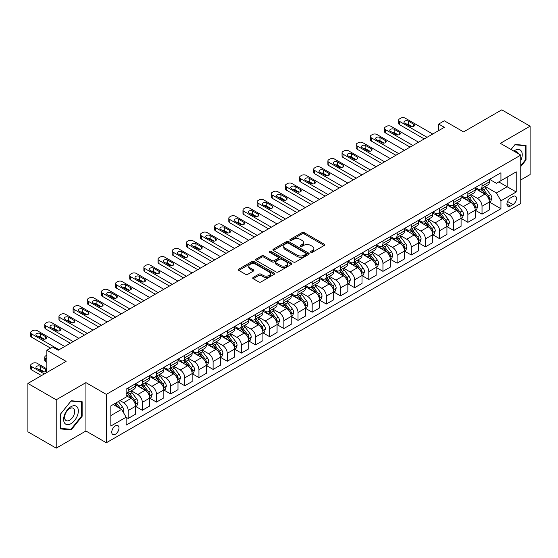 <?xml version="1.0" encoding="UTF-8"?>
<svg xmlns="http://www.w3.org/2000/svg" width="558" height="558" viewBox="0 0 558 558"><rect width="100%" height="100%" fill="white"/><g stroke="black" fill="none" stroke-linecap="round" stroke-linejoin="round"><path stroke-width="0.84" d="M310.848 252.279A1.102 0.635 0 0 0 312.41 252.279L324.219 245.464A1.569 0.907 0 0 0 324.679 244.822A1.569 0.907 0 0 0 324.219 244.181L304.208 232.63A1.569 0.907 0 0 0 301.99 232.63L290.181 239.445A1.102 0.635 0 0 0 289.853 239.898A1.102 0.635 0 0 0 290.181 240.345A1.102 0.635 0 0 0 291.736 240.345L293.264 239.459A5.029 2.902 0 0 1 300.378 239.459L302.045 240.421A5.029 2.902 0 0 1 303.517 242.479A5.029 2.902 0 0 1 302.045 244.53L300.511 245.415A1.102 0.635 0 0 0 300.19 245.862A1.102 0.635 0 0 0 300.511 246.315A1.102 0.635 0 0 0 302.073 246.315L303.601 245.429A5.029 2.902 0 0 1 310.715 245.429L312.382 246.392A5.029 2.902 0 0 1 313.854 248.443A5.029 2.902 0 0 1 312.382 250.5L310.848 251.379A1.102 0.635 0 0 0 310.527 251.832A1.102 0.635 0 0 0 310.848 252.279L310.848 251.379M115.373 434.27A5.127 2.957 120 0 0 118.721 429.751A5.127 2.957 120 0 0 117.933 425.649A5.127 2.957 120 0 0 115.373 425.9A5.127 2.957 120 0 0 112.025 430.413A5.127 2.957 120 0 0 112.814 434.522A5.127 2.957 120 0 0 115.373 434.27M253.192 277.417A1.569 0.907 0 0 0 252.732 278.058A1.569 0.907 0 0 0 253.192 278.7L258.807 281.943A1.569 0.907 0 0 0 261.025 281.943L274.145 274.369A1.569 0.907 0 0 0 274.606 273.727A1.569 0.907 0 0 0 274.145 273.085L254.134 261.535A1.569 0.907 0 0 0 251.916 261.535L238.796 269.109A1.569 0.907 0 0 0 238.336 269.751A1.569 0.907 0 0 0 238.796 270.393L245.576 274.306A1.569 0.907 0 0 0 247.801 274.306L253.416 271.062A1.569 0.907 0 0 0 253.876 270.421A1.569 0.907 0 0 0 253.416 269.779L250.054 267.84A4.206 2.427 0 0 1 248.819 266.124A4.206 2.427 0 0 1 251.414 263.885A4.206 2.427 0 0 1 255.996 264.408L269.172 272.011A4.206 2.427 0 0 1 270.4 273.727A4.206 2.427 0 0 1 267.805 275.973A4.206 2.427 0 0 1 263.223 275.443L261.025 274.18A1.569 0.907 0 0 0 258.807 274.18L253.192 277.417L253.192 278.7M520.76 179.955L530.1 174.563L530.1 126.185L501.788 109.842L463.572 131.904L444.321 120.793L438.665 124.057L444.321 127.329L58.192 350.257L52.529 346.992L46.865 350.257L46.865 372.486M56.212 399.779L56.212 448.158L85.932 430.999L85.932 382.621L56.212 399.779L27.9 383.437L66.116 361.375L46.865 350.257M85.932 382.621L106.313 394.387L520.76 155.11L520.76 203.489L106.313 442.766L106.313 394.387M530.1 126.185L500.373 143.343L520.76 155.11M293.375 261.988A1.569 0.907 0 0 0 295.594 261.988L308.714 254.413A1.569 0.907 0 0 0 309.174 253.771A1.569 0.907 0 0 0 308.714 253.13L288.702 241.579A1.569 0.907 0 0 0 286.484 241.579L273.364 249.154A1.569 0.907 0 0 0 272.904 249.796A1.569 0.907 0 0 0 273.364 250.437L293.375 261.988M269.974 252.516A1.102 0.635 0 0 1 271.09 252.676L291.409 264.401L278.309 271.962A1.569 0.907 0 0 1 276.091 271.962L256.08 260.412L261.695 257.196L261.695 255.892L256.08 259.128A1.569 0.907 0 0 0 255.62 259.77A1.569 0.907 0 0 0 256.08 260.412L256.08 259.128M261.695 257.196A1.569 0.907 0 0 1 263.92 257.196L263.92 255.892A1.569 0.907 0 0 0 261.695 255.892M263.92 255.892L272.032 260.572A1.569 0.907 0 0 0 274.257 260.572L277.982 258.424A1.569 0.907 0 0 0 278.442 257.782A1.569 0.907 0 0 0 277.982 257.14L269.535 252.265A1.102 0.635 0 0 1 269.207 251.811A1.102 0.635 0 0 1 269.891 251.226A1.102 0.635 0 0 1 271.09 251.365L291.429 263.111A1.569 0.907 0 0 1 291.89 263.753A1.569 0.907 0 0 1 291.429 264.394L291.429 263.111M56.212 448.158L27.9 431.815L27.9 383.437M512.942 196.493L510.451 197.937A4.966 2.867 120 0 0 507.208 202.31A4.966 2.867 120 0 0 507.968 206.286A4.966 2.867 120 0 0 510.451 206.041L512.942 204.605A4.966 2.867 120 0 0 516.185 200.224A4.966 2.867 120 0 0 515.425 196.249A4.966 2.867 120 0 0 512.942 196.493M489.561 179.334L496.411 183.289L500.945 180.673L500.945 172.764L126.129 389.156L126.129 397.066L110.847 405.896L110.847 426.033L126.129 417.203L126.129 425.112L500.945 208.72L500.945 200.81L496.411 192.963L485.153 186.463M500.945 180.673L516.227 171.85L516.227 191.987L500.945 200.81M85.932 430.999L106.313 442.766M438.665 124.057L438.665 130.593M498.789 181.915L507.173 186.756L507.173 177.081L516.227 171.85M496.411 192.963L507.173 186.756L516.227 191.987M110.847 415.57L121.602 409.363L113.225 404.522M126.129 417.272L128.173 418.444L128.173 410.535A6.403 3.697 -120 0 0 123.639 402.695L120.019 400.602M128.173 418.444L135.531 414.196L135.531 406.287A6.403 3.697 -120 0 0 131.004 398.44L126.129 395.629M135.699 406.454L142.325 410.276L142.325 402.367A6.403 3.697 -120 0 0 137.798 394.52L131.29 390.767M142.325 410.276L149.684 406.029L149.684 398.112A6.403 3.697 -120 0 0 145.157 390.272L135.531 384.713M149.858 398.279L156.477 402.102L156.477 394.192A6.403 3.697 -120 0 0 151.95 386.345L145.45 382.593M156.477 402.102L163.843 397.854L163.843 389.944A6.403 3.697 -120 0 0 159.309 382.097L149.684 376.538M164.01 390.105L170.636 393.934L170.636 386.017A6.403 3.697 -120 0 0 166.103 378.178L159.602 374.418M170.636 393.934L177.995 389.679L177.995 381.77A6.403 3.697 -120 0 0 173.461 373.923L163.843 368.371M178.162 381.937L184.789 385.759L184.789 377.85A6.403 3.697 -120 0 0 180.262 370.003L173.754 366.25M184.789 385.759L192.147 381.512L192.147 373.602A6.403 3.697 -120 0 0 187.621 365.755L177.995 360.196M192.315 373.762L198.941 377.585L198.941 369.675A6.403 3.697 -120 0 0 194.414 361.828L187.906 358.076M198.941 377.585L206.3 373.337L206.3 365.427A6.403 3.697 -120 0 0 201.773 357.58L192.147 352.028M206.474 365.588L213.1 369.417L213.1 361.507A6.403 3.697 -120 0 0 208.566 353.66L202.066 349.908M213.1 369.417L220.459 365.169L220.459 357.253A6.403 3.697 -120 0 0 215.925 349.413L206.3 343.854M220.626 357.42L227.252 361.242L227.252 353.333A6.403 3.697 -120 0 0 222.719 345.486L216.218 341.733M227.252 361.242L234.611 356.994L234.611 349.085A6.403 3.697 -120 0 0 230.084 341.238L220.459 335.679M234.779 349.245L241.405 353.075L241.405 345.158A6.403 3.697 -120 0 0 236.878 337.318L230.37 333.558M241.405 353.075L248.763 348.82L248.763 340.91A6.403 3.697 -120 0 0 244.237 333.063L234.611 327.511M248.938 341.077L255.557 344.9L255.557 336.99A6.403 3.697 -120 0 0 251.03 329.143L244.53 325.391M255.557 344.9L262.923 340.652L262.923 332.742A6.403 3.697 -120 0 0 258.389 324.896L248.763 319.336M263.09 332.903L269.716 336.725L269.716 328.815A6.403 3.697 -120 0 0 265.183 320.969L258.682 317.216M269.716 336.725L277.075 332.477L277.075 324.568A6.403 3.697 -120 0 0 272.548 316.721L262.923 311.162M277.242 324.728L283.869 328.557L283.869 320.648A6.403 3.697 -120 0 0 279.342 312.801L272.834 309.041M283.869 328.557L291.227 324.303L291.227 316.393A6.403 3.697 -120 0 0 286.7 308.553L277.075 302.994M291.402 316.56L298.021 320.383L298.021 312.473A6.403 3.697 -120 0 0 293.494 304.626L286.993 300.874M298.021 320.383L305.386 316.135L305.386 308.225A6.403 3.697 -120 0 0 300.853 300.378L291.227 294.819M305.554 308.386L312.18 312.208L312.18 304.298A6.403 3.697 -120 0 0 307.646 296.458L301.146 292.699M312.18 312.208L319.539 307.96L319.539 300.051A6.403 3.697 -120 0 0 315.012 292.204L305.386 286.652M319.706 300.218L326.332 304.04L326.332 296.131A6.403 3.697 -120 0 0 321.806 288.284L315.298 284.531M326.332 304.04L333.691 299.792L333.691 291.876A6.403 3.697 -120 0 0 329.164 284.036L319.539 278.477M333.865 292.043L340.485 295.866L340.485 287.956A6.403 3.697 -120 0 0 335.958 280.109L329.457 276.356M340.485 295.866L347.85 291.618L347.85 283.708A6.403 3.697 -120 0 0 343.316 275.861L333.691 270.302M348.018 283.869L354.644 287.698L354.644 279.781A6.403 3.697 -120 0 0 350.11 271.941L343.609 268.182M354.644 287.698L362.002 283.443L362.002 275.533A6.403 3.697 -120 0 0 357.476 267.687L347.85 262.134M362.17 275.701L368.796 279.523L368.796 271.613A6.403 3.697 -120 0 0 364.269 263.767L357.762 260.014M368.796 279.523L376.155 275.275L376.155 267.366A6.403 3.697 -120 0 0 371.628 259.519L362.002 253.96M376.329 267.526L382.948 271.348L382.948 263.439A6.403 3.697 -120 0 0 378.422 255.599L371.914 251.839M382.948 271.348L390.314 267.101L390.314 259.191A6.403 3.697 -120 0 0 385.78 251.344L376.155 245.792M390.481 259.351L397.108 263.181L397.108 255.271A6.403 3.697 -120 0 0 392.574 247.424L386.073 243.672M397.108 263.181L404.466 258.933L404.466 251.016A6.403 3.697 -120 0 0 399.933 243.176L390.314 237.617M404.634 251.184L411.26 255.006L411.26 247.096A6.403 3.697 -120 0 0 406.733 239.249L400.225 235.497M411.26 255.006L418.619 250.758L418.619 242.849A6.403 3.697 -120 0 0 414.092 235.002L404.466 229.443M418.786 243.009L425.412 246.838L425.412 238.922A6.403 3.697 -120 0 0 420.885 231.082L414.378 227.322M425.412 246.838L432.771 242.584L432.771 234.674A6.403 3.697 -120 0 0 428.244 226.827L418.619 221.275M432.945 234.841L439.571 238.664L439.571 230.754A6.403 3.697 -120 0 0 435.038 222.907L428.537 219.154M439.571 238.664L446.93 234.416L446.93 226.506A6.403 3.697 -120 0 0 442.396 218.659L432.771 213.1M447.098 226.667L453.724 230.489L453.724 222.579A6.403 3.697 -120 0 0 449.19 214.732L442.689 210.98M453.724 230.489L461.082 226.241L461.082 218.331A6.403 3.697 -120 0 0 456.556 210.485L446.93 204.932M461.25 218.492L467.876 222.321L467.876 214.411A6.403 3.697 -120 0 0 463.349 206.565L456.842 202.812M467.876 222.321L475.235 218.066L475.235 210.157A6.403 3.697 -120 0 0 470.708 202.317L461.082 196.758M475.409 210.324L482.028 214.146L482.028 206.237A6.403 3.697 -120 0 0 477.502 198.39L471.001 194.637M482.028 214.146L489.394 209.899L489.394 201.989A6.403 3.697 -120 0 0 484.86 194.142L475.235 188.583M475.409 187.509L477.502 188.716A6.403 3.697 -120 0 0 480.703 189.029A6.403 3.697 -120 0 0 482.028 186.1L482.028 183.68M461.25 195.677L463.349 196.89A6.403 3.697 -120 0 0 466.551 197.204A6.403 3.697 -120 0 0 467.876 194.275L467.876 191.854M447.098 203.851L449.19 205.058A6.403 3.697 -120 0 0 452.399 205.379A6.403 3.697 -120 0 0 453.724 202.442L453.724 200.022M432.945 212.019L435.038 213.233A6.403 3.697 -120 0 0 438.239 213.547A6.403 3.697 -120 0 0 439.571 210.617L439.571 208.197M418.786 220.194L420.885 221.4A6.403 3.697 -120 0 0 424.087 221.721A6.403 3.697 -120 0 0 425.412 218.792L425.412 216.371M404.634 228.368L406.733 229.575A6.403 3.697 -120 0 0 409.935 229.896A6.403 3.697 -120 0 0 411.26 226.96L411.26 224.539M390.481 236.536L392.574 237.75A6.403 3.697 -120 0 0 395.775 238.064A6.403 3.697 -120 0 0 397.108 235.134L397.108 232.714M376.329 244.711L378.422 245.918A6.403 3.697 -120 0 0 381.623 246.238A6.403 3.697 -120 0 0 382.948 243.302L382.948 240.889M362.17 252.886L364.269 254.092A6.403 3.697 -120 0 0 367.471 254.406A6.403 3.697 -120 0 0 368.796 251.477L368.796 249.056M348.018 261.053L350.11 262.267A6.403 3.697 -120 0 0 353.312 262.581A6.403 3.697 -120 0 0 354.644 259.651L354.644 257.231M333.865 269.228L335.958 270.435A6.403 3.697 -120 0 0 339.159 270.756A6.403 3.697 -120 0 0 340.485 267.819L340.485 265.399M319.706 277.396L321.806 278.609A6.403 3.697 -120 0 0 325.007 278.923A6.403 3.697 -120 0 0 326.332 275.994L326.332 273.573M305.554 285.57L307.646 286.777A6.403 3.697 -120 0 0 310.855 287.098A6.403 3.697 -120 0 0 312.18 284.161L312.18 281.748M291.402 293.745L293.494 294.952A6.403 3.697 -120 0 0 296.696 295.266A6.403 3.697 -120 0 0 298.021 292.336L298.021 289.916M277.242 301.913L279.342 303.127A6.403 3.697 -120 0 0 282.543 303.44A6.403 3.697 -120 0 0 283.869 300.511L283.869 298.091M263.09 310.088L265.183 311.294A6.403 3.697 -120 0 0 268.391 311.615A6.403 3.697 -120 0 0 269.716 308.679L269.716 306.258M248.938 318.255L251.03 319.469A6.403 3.697 -120 0 0 254.232 319.783A6.403 3.697 -120 0 0 255.557 316.853L255.557 314.433M234.779 326.43L236.878 327.637A6.403 3.697 -120 0 0 240.079 327.958A6.403 3.697 -120 0 0 241.405 325.028L241.405 322.608M220.626 334.605L222.719 335.811A6.403 3.697 -120 0 0 225.927 336.132A6.403 3.697 -120 0 0 227.252 333.196L227.252 330.775M206.474 342.772L208.566 343.986A6.403 3.697 -120 0 0 211.768 344.3A6.403 3.697 -120 0 0 213.1 341.37L213.1 338.95M192.315 350.947L194.414 352.154A6.403 3.697 -120 0 0 197.616 352.475A6.403 3.697 -120 0 0 198.941 349.538L198.941 347.125M178.162 359.115L180.262 360.329A6.403 3.697 -120 0 0 183.463 360.642A6.403 3.697 -120 0 0 184.789 357.713L184.789 355.293M164.01 367.29L166.103 368.496A6.403 3.697 -120 0 0 169.304 368.817A6.403 3.697 -120 0 0 170.636 365.888L170.636 363.467M149.858 375.464L151.95 376.671A6.403 3.697 -120 0 0 155.152 376.992A6.403 3.697 -120 0 0 156.477 374.055L156.477 371.635M135.699 383.632L137.798 384.846A6.403 3.697 -120 0 0 141 385.16A6.403 3.697 -120 0 0 142.325 382.23L142.325 379.81M489.561 202.149L500.945 208.72M480.703 189.029L488.062 184.782A6.403 3.697 -120 0 0 489.394 181.852L489.394 179.432M466.551 197.204L473.909 192.956A6.403 3.697 -120 0 0 475.235 190.02L475.235 187.607M452.399 205.379L459.757 201.124A6.403 3.697 -120 0 0 461.082 198.195L461.082 195.774M438.239 213.547L445.605 209.299A6.403 3.697 -120 0 0 446.93 206.369L446.93 203.949M424.087 221.721L431.446 217.474A6.403 3.697 -120 0 0 432.771 214.537L432.771 212.117M409.935 229.896L417.293 225.641A6.403 3.697 -120 0 0 418.619 222.712L418.619 220.291M395.775 238.064L403.141 233.816A6.403 3.697 -120 0 0 404.466 230.886L404.466 228.466M381.623 246.238L388.982 241.991A6.403 3.697 -120 0 0 390.314 239.054L390.314 236.634M367.471 254.406L374.83 250.158A6.403 3.697 -120 0 0 376.155 247.229L376.155 244.809M353.312 262.581L360.677 258.333A6.403 3.697 -120 0 0 362.002 255.397L362.002 252.983M339.159 270.756L346.518 266.501A6.403 3.697 -120 0 0 347.85 263.571L347.85 261.151M325.007 278.923L332.366 274.675A6.403 3.697 -120 0 0 333.691 271.746L333.691 269.326M310.855 287.098L318.213 282.85A6.403 3.697 -120 0 0 319.539 279.914L319.539 277.493M296.696 295.266L304.054 291.018A6.403 3.697 -120 0 0 305.386 288.088L305.386 285.668M282.543 303.44L289.902 299.193A6.403 3.697 -120 0 0 291.227 296.256L291.227 293.843M268.391 311.615L275.75 307.36A6.403 3.697 -120 0 0 277.075 304.431L277.075 302.011M254.232 319.783L261.59 315.535A6.403 3.697 -120 0 0 262.923 312.606L262.923 310.185M240.079 327.958L247.438 323.71A6.403 3.697 -120 0 0 248.763 320.773L248.763 318.353M225.927 336.132L233.286 331.877A6.403 3.697 -120 0 0 234.611 328.948L234.611 326.528M211.768 344.3L219.134 340.052A6.403 3.697 -120 0 0 220.459 337.116L220.459 334.702M197.616 352.475L204.974 348.227A6.403 3.697 -120 0 0 206.3 345.29L206.3 342.87M183.463 360.642L190.822 356.395A6.403 3.697 -120 0 0 192.147 353.465L192.147 351.045M169.304 368.817L176.67 364.569A6.403 3.697 -120 0 0 177.995 361.633L177.995 359.219M155.152 376.992L162.511 372.737A6.403 3.697 -120 0 0 163.843 369.808L163.843 367.387M141 385.16L148.358 380.912A6.403 3.697 -120 0 0 149.684 377.982L149.684 375.562M126.129 393.592A6.403 3.697 -120 0 0 126.84 393.334L134.206 389.086A6.403 3.697 -120 0 0 135.531 386.15L135.531 383.73M126.84 393.334A6.403 3.697 -120 0 0 128.173 390.398L128.173 387.984M121.602 409.363L126.129 417.203M520.76 166.563L526.027 160.013L526.027 145.443L515.097 144.466L511.044 149.502L514.867 144.787L525.455 145.736L525.455 159.853L520.76 165.698M60.285 428.9L71.215 429.876L82.138 416.282L82.138 401.718L71.215 400.742L60.285 414.336L60.285 428.9M525.455 159.686L526.027 160.013M81.573 415.961L82.138 416.282M70.057 429.214L71.215 429.876M311.287 252.432L312.382 251.804A5.029 2.902 0 0 0 313.854 249.754L313.854 248.443M303.517 242.479L303.517 243.783A5.029 2.902 0 0 1 302.045 245.841L300.957 246.469M324.198 245.471L304.208 233.935A1.569 0.907 0 0 0 301.99 233.935L290.62 240.498M308.693 254.427L288.702 242.883A1.569 0.907 0 0 0 286.484 242.883L273.385 250.444M305.93 254.218A1.102 0.635 0 0 0 306.258 253.771A1.102 0.635 0 0 0 305.93 253.325L288.374 243.183A1.102 0.635 0 0 0 286.812 243.183L285.201 244.111A5.029 2.902 0 0 0 283.729 246.169A5.029 2.902 0 0 0 285.201 248.219L297.205 255.152A5.029 2.902 0 0 0 304.319 255.152L305.93 254.218L305.93 255.529A1.102 0.635 0 0 0 306.258 255.083L306.258 253.771M283.729 246.169L283.729 247.473A5.029 2.902 0 0 0 285.201 249.531L285.201 248.219M305.93 255.529L304.319 256.457A5.029 2.902 0 0 1 297.205 256.457L285.201 249.531M263.92 257.196L272.032 261.883A1.569 0.907 0 0 0 274.257 261.883L277.982 259.735A1.569 0.907 0 0 0 278.442 259.093L278.442 257.782M280.451 265.434A4.206 2.427 0 0 0 285.033 265.964A4.206 2.427 0 0 0 287.628 263.718A4.206 2.427 0 0 0 286.4 262.002L281.755 259.324A1.569 0.907 0 0 0 279.537 259.324L275.812 261.472A1.569 0.907 0 0 0 275.352 262.114A1.569 0.907 0 0 0 275.812 262.755L280.451 265.434L280.451 266.745A4.206 2.427 0 0 0 285.033 267.268A4.206 2.427 0 0 0 287.628 265.029L287.628 263.718M275.352 262.114L275.352 263.425A1.569 0.907 0 0 0 275.812 264.067L275.812 262.755M280.451 266.745L275.812 264.067M270.4 273.727L270.4 275.038A4.206 2.427 0 0 1 267.805 277.277A4.206 2.427 0 0 1 263.223 276.754L261.025 275.485A1.569 0.907 0 0 0 258.807 275.485L253.213 278.714M248.819 266.124L248.819 267.435A4.206 2.427 0 0 0 250.054 269.151L250.054 267.84M253.395 271.076L250.054 269.151M274.124 274.383L254.134 262.846A1.569 0.907 0 0 0 251.916 262.846L238.817 270.407M489.394 202.247L490.754 201.466L491.884 198.195A4.241 2.448 -120 0 0 490.531 194.582L485.899 188.409A12.248 7.073 -120 0 0 484.567 186.804M479.964 191.31A12.248 7.073 -120 0 0 477.453 188.688M489.003 199.652L489.589 198.376A4.241 2.448 -120 0 0 488.376 195.823L483.751 189.65A12.248 7.073 -120 0 0 482.412 188.046M481.275 188.702A10.17 5.873 60 0 1 482.942 190.606L486.855 195.83M481.052 188.834A12.248 7.073 60 0 1 482.391 190.431L485.467 194.54M427.058 137.296L399.598 121.442A3.202 1.848 0 0 1 398.656 120.137A3.202 1.848 0 0 1 399.598 118.826L400.728 118.177A3.202 1.848 0 0 1 405.254 118.177L432.715 134.032M398.656 120.137L398.656 123.402A3.202 1.848 180 0 0 399.598 124.713L424.226 138.935M404.69 123.206A2.56 1.479 180 0 1 403.943 122.16A2.56 1.479 180 0 1 405.52 120.793A2.56 1.479 180 0 1 408.316 121.114L413.75 124.253A2.56 1.479 180 0 1 414.503 125.299A2.56 1.479 180 0 1 412.92 126.666A2.56 1.479 180 0 1 410.13 126.345L404.69 123.206M406.022 123.981A2.56 1.479 180 0 1 408.316 124.385L412.418 126.757M475.235 210.422L476.595 209.634L477.725 206.369A4.241 2.448 -120 0 0 476.372 202.756L471.747 196.576A12.248 7.073 -120 0 0 470.408 194.979M465.811 199.485A12.248 7.073 -120 0 0 463.3 196.862M474.851 207.82L475.437 206.551A4.241 2.448 -120 0 0 474.223 203.998L469.599 197.818A12.248 7.073 -120 0 0 468.26 196.221M467.116 196.876A10.17 5.873 60 0 1 468.79 198.774L472.703 203.998M466.9 197.002A12.248 7.073 60 0 1 468.239 198.606L471.315 202.707M461.082 218.59L462.442 217.808L463.572 214.537A4.241 2.448 -120 0 0 462.219 210.924L457.595 204.751A12.248 7.073 -120 0 0 456.256 203.147M451.652 207.66A12.248 7.073 -120 0 0 449.148 205.03M460.699 215.995L461.285 214.718A4.241 2.448 -120 0 0 460.071 212.166L455.44 205.993A12.248 7.073 -120 0 0 454.107 204.388M452.963 205.051A10.17 5.873 60 0 1 454.63 206.948L458.55 212.173M452.747 205.177A12.248 7.073 60 0 1 454.079 206.774L457.155 210.882M446.93 226.764L448.29 225.983L449.42 222.712A4.241 2.448 -120 0 0 448.067 219.099L443.436 212.919A12.248 7.073 -120 0 0 442.103 211.322M437.5 215.827A12.248 7.073 -120 0 0 434.989 213.205M446.54 224.163L447.125 222.893A4.241 2.448 -120 0 0 445.912 220.34L441.287 214.16A12.248 7.073 -120 0 0 439.948 212.563M438.811 213.219A10.17 5.873 60 0 1 440.478 215.116L444.391 220.347M438.588 213.344A12.248 7.073 60 0 1 439.927 214.949L443.003 219.057M412.899 145.471L385.439 129.616A3.202 1.848 0 0 1 384.504 128.305A3.202 1.848 0 0 1 385.439 127.001L386.575 126.345A3.202 1.848 0 0 1 391.102 126.345L418.563 142.199M384.504 128.305L384.504 131.576A3.202 1.848 180 0 0 385.439 132.888L410.067 147.103M390.537 131.381A2.56 1.479 180 0 1 389.784 130.335A2.56 1.479 180 0 1 391.367 128.968A2.56 1.479 180 0 1 394.157 129.289L399.598 132.427A2.56 1.479 180 0 1 400.344 133.474A2.56 1.479 180 0 1 398.768 134.841A2.56 1.479 180 0 1 395.971 134.52L390.537 131.381M391.869 132.148A2.56 1.479 180 0 1 394.157 132.56L398.266 134.924M398.747 153.638L371.286 137.784A3.202 1.848 0 0 1 370.352 136.48A3.202 1.848 0 0 1 371.286 135.175L372.416 134.52A3.202 1.848 0 0 1 376.95 134.52L404.41 150.374M370.352 136.48L370.352 139.751A3.202 1.848 180 0 0 371.286 141.055L395.915 155.277M376.385 139.556A2.56 1.479 180 0 1 375.632 138.51A2.56 1.479 180 0 1 377.215 137.142A2.56 1.479 180 0 1 380.005 137.463L385.439 140.602A2.56 1.479 180 0 1 386.192 141.641A2.56 1.479 180 0 1 384.608 143.008A2.56 1.479 180 0 1 381.818 142.688L376.385 139.556M377.717 140.323A2.56 1.479 180 0 1 380.005 140.728L384.106 143.099M384.595 161.813L357.134 145.959A3.202 1.848 0 0 1 356.192 144.655A3.202 1.848 0 0 1 357.134 143.343L358.264 142.688A3.202 1.848 0 0 1 362.798 142.688L390.251 158.542M356.192 144.655L356.192 147.919A3.202 1.848 180 0 0 357.134 149.23L381.763 163.445M362.226 147.724A2.56 1.479 180 0 1 361.479 146.677A2.56 1.479 180 0 1 363.063 145.31A2.56 1.479 180 0 1 365.853 145.631L371.286 148.77A2.56 1.479 180 0 1 372.04 149.816A2.56 1.479 180 0 1 370.456 151.183A2.56 1.479 180 0 1 367.666 150.862L362.226 147.724M363.558 148.498A2.56 1.479 180 0 1 365.853 148.902L369.954 151.267M432.771 234.939L434.131 234.151L435.268 230.886A4.241 2.448 -120 0 0 433.908 227.266L429.283 221.094A12.248 7.073 -120 0 0 427.944 219.489M423.348 224.002A12.248 7.073 -120 0 0 420.837 221.38M432.387 232.337L432.973 231.061A4.241 2.448 -120 0 0 431.759 228.515L427.135 222.335A12.248 7.073 -120 0 0 425.796 220.738M424.659 221.393A10.17 5.873 60 0 1 426.326 223.291L430.239 228.515M424.436 221.519A12.248 7.073 60 0 1 425.775 223.123L428.851 227.225M370.435 169.988L342.975 154.134A3.202 1.848 0 0 1 342.04 152.822A3.202 1.848 0 0 1 342.975 151.518L344.112 150.862A3.202 1.848 0 0 1 348.638 150.862L376.099 166.716M342.04 152.822L342.04 156.094A3.202 1.848 180 0 0 342.975 157.398L367.603 171.62M348.073 155.898A2.56 1.479 180 0 1 347.32 154.852A2.56 1.479 180 0 1 348.903 153.485A2.56 1.479 180 0 1 351.7 153.806L357.134 156.944A2.56 1.479 180 0 1 357.88 157.991A2.56 1.479 180 0 1 356.304 159.358A2.56 1.479 180 0 1 353.507 159.037L348.073 155.898M349.406 156.665A2.56 1.479 180 0 1 351.7 157.077L355.802 159.442M520.76 160.606A10.407 6.012 120 0 0 521.242 150.974A10.407 6.012 120 0 0 513.813 151.106M518.375 153.736A7.128 4.115 120 0 0 517.894 152.704A7.128 4.115 120 0 0 517.092 151.957A7.128 4.115 120 0 0 514.915 151.734M524.757 145.331L525.455 145.736M70.985 406.677A10.407 6.012 120 0 0 63.626 419.428A10.407 6.012 120 0 0 70.985 423.675A10.407 6.012 120 0 0 78.343 410.932A10.407 6.012 120 0 0 70.985 406.677M69.645 408.589A7.128 4.115 120 0 0 64.993 414.866A7.128 4.115 120 0 0 66.081 420.579A7.128 4.115 120 0 0 69.645 420.223A7.128 4.115 120 0 0 74.305 413.945A7.128 4.115 120 0 0 73.21 408.233A7.128 4.115 120 0 0 69.645 408.589M81.573 416.122L70.985 429.297L60.397 428.349L60.397 414.231L70.985 401.062L81.573 402.004L81.573 416.122M80.875 401.6L81.573 402.004M418.619 243.107L419.979 242.325L421.109 239.054A4.241 2.448 -120 0 0 419.755 235.441L415.131 229.268A12.248 7.073 -120 0 0 413.792 227.664M409.188 232.177A12.248 7.073 -120 0 0 406.684 229.547M418.235 240.512L418.821 239.236A4.241 2.448 -120 0 0 417.607 236.683L412.976 230.51A12.248 7.073 -120 0 0 411.644 228.906M410.5 229.568A10.17 5.873 60 0 1 412.174 231.465L416.087 236.69M410.283 229.694A12.248 7.073 60 0 1 411.616 231.291L414.692 235.399M356.283 178.155L328.822 162.301A3.202 1.848 0 0 1 327.888 160.997A3.202 1.848 0 0 1 328.822 159.686L329.959 159.037A3.202 1.848 0 0 1 334.486 159.037L361.947 174.891M327.888 160.997L327.888 164.268A3.202 1.848 180 0 0 328.822 165.573L353.451 179.795M333.921 164.066A2.56 1.479 180 0 1 333.168 163.02A2.56 1.479 180 0 1 334.751 161.653A2.56 1.479 180 0 1 337.541 161.973L342.975 165.112A2.56 1.479 180 0 1 343.728 166.158A2.56 1.479 180 0 1 342.145 167.526A2.56 1.479 180 0 1 339.355 167.205L333.921 164.066M335.253 164.84A2.56 1.479 180 0 1 337.541 165.245L341.642 167.616M404.466 251.281L405.826 250.493L406.956 247.229A4.241 2.448 -120 0 0 405.603 243.616L400.972 237.436A12.248 7.073 -120 0 0 399.64 235.839M395.036 240.345A12.248 7.073 -120 0 0 392.525 237.722M404.076 248.68L404.662 247.41A4.241 2.448 -120 0 0 403.448 244.857L398.824 238.678A12.248 7.073 -120 0 0 397.484 237.08M396.347 237.736A10.17 5.873 60 0 1 398.014 239.633L401.934 244.864M396.131 237.861A12.248 7.073 60 0 1 397.463 239.466L400.539 243.567M390.314 259.456L391.667 258.668L392.804 255.397A4.241 2.448 -120 0 0 391.444 251.784L386.82 245.611A12.248 7.073 -120 0 0 385.48 244.006M380.884 248.519A12.248 7.073 -120 0 0 378.373 245.89M389.923 256.854L390.509 255.578A4.241 2.448 -120 0 0 389.296 253.025L384.671 246.852A12.248 7.073 -120 0 0 383.332 245.248M382.195 245.911A10.17 5.873 60 0 1 383.862 247.808L387.775 253.032M381.972 246.036A12.248 7.073 60 0 1 383.311 247.633L386.387 251.742M376.155 267.624L377.515 266.843L378.645 263.571A4.241 2.448 -120 0 0 377.292 259.958L372.667 253.778A12.248 7.073 -120 0 0 371.328 252.181M366.725 256.687A12.248 7.073 -120 0 0 364.221 254.064M375.771 265.022L376.357 263.753A4.241 2.448 -120 0 0 375.143 261.2L370.512 255.02A12.248 7.073 -120 0 0 369.18 253.423M368.036 254.078A10.17 5.873 60 0 1 369.71 255.976L373.623 261.207M367.82 254.204A12.248 7.073 60 0 1 369.159 255.808L372.235 259.916M362.002 275.798L363.363 275.01L364.493 271.746A4.241 2.448 -120 0 0 363.139 268.133L358.508 261.953A12.248 7.073 -120 0 0 357.176 260.356M352.572 264.862A12.248 7.073 -120 0 0 350.068 262.239M361.612 273.197L362.205 271.927A4.241 2.448 -120 0 0 360.984 269.375L356.36 263.195A12.248 7.073 -120 0 0 355.021 261.597M353.884 262.253A10.17 5.873 60 0 1 355.551 264.15L359.471 269.375M353.667 262.379A12.248 7.073 60 0 1 355 263.983L358.076 268.084M342.131 186.33L314.67 170.476A3.202 1.848 0 0 1 313.729 169.165A3.202 1.848 0 0 1 314.67 167.86L315.8 167.205A3.202 1.848 0 0 1 320.334 167.205L347.787 183.059M313.729 169.165L313.729 172.436A3.202 1.848 180 0 0 314.67 173.747L339.299 187.962M319.762 172.241A2.56 1.479 180 0 1 319.016 171.194A2.56 1.479 180 0 1 320.599 169.827A2.56 1.479 180 0 1 323.389 170.148L328.822 173.287A2.56 1.479 180 0 1 329.576 174.333A2.56 1.479 180 0 1 327.992 175.7A2.56 1.479 180 0 1 325.202 175.379L319.762 172.241M321.101 173.008A2.56 1.479 180 0 1 323.389 173.419L327.49 175.784M327.971 194.498L300.518 178.651A3.202 1.848 0 0 1 299.576 177.339A3.202 1.848 0 0 1 300.518 176.035L301.648 175.379A3.202 1.848 0 0 1 306.175 175.379L333.635 191.234M299.576 177.339L299.576 180.611A3.202 1.848 180 0 0 300.518 181.915L325.147 196.137M305.61 180.415A2.56 1.479 180 0 1 304.863 179.369A2.56 1.479 180 0 1 306.44 178.002A2.56 1.479 180 0 1 309.237 178.323L314.67 181.462A2.56 1.479 180 0 1 315.416 182.508A2.56 1.479 180 0 1 313.84 183.875A2.56 1.479 180 0 1 311.043 183.554L305.61 180.415M306.942 181.183A2.56 1.479 180 0 1 309.237 181.587L313.338 183.959M313.819 202.673L286.359 186.818A3.202 1.848 0 0 1 285.424 185.514A3.202 1.848 0 0 1 286.359 184.203L287.496 183.554A3.202 1.848 0 0 1 292.022 183.554L319.483 199.401M285.424 185.514L285.424 188.778A3.202 1.848 180 0 0 286.359 190.09L310.987 204.305M291.457 188.583A2.56 1.479 180 0 1 290.704 187.537A2.56 1.479 180 0 1 292.287 186.17A2.56 1.479 180 0 1 295.077 186.491L300.518 189.629A2.56 1.479 180 0 1 301.264 190.676A2.56 1.479 180 0 1 299.681 192.043A2.56 1.479 180 0 1 296.891 191.722L291.457 188.583M292.79 189.357A2.56 1.479 180 0 1 295.077 189.762L299.179 192.133M299.667 210.847L272.206 194.993A3.202 1.848 0 0 1 271.265 193.682A3.202 1.848 0 0 1 272.206 192.377L273.336 191.722A3.202 1.848 0 0 1 277.87 191.722L305.331 207.576M271.265 193.682L271.265 196.953A3.202 1.848 180 0 0 272.206 198.257L296.835 212.479M277.298 196.758A2.56 1.479 180 0 1 276.552 195.712A2.56 1.479 180 0 1 278.135 194.344A2.56 1.479 180 0 1 280.925 194.665L286.359 197.804A2.56 1.479 180 0 1 287.112 198.85A2.56 1.479 180 0 1 285.529 200.217A2.56 1.479 180 0 1 282.739 199.897L277.298 196.758M278.637 197.525A2.56 1.479 180 0 1 280.925 197.937L285.026 200.301M347.85 283.966L349.203 283.185L350.34 279.914A4.241 2.448 -120 0 0 348.987 276.301L344.356 270.128A12.248 7.073 -120 0 0 343.024 268.524M338.42 273.036A12.248 7.073 -120 0 0 335.909 270.407M347.46 281.371L348.046 280.095A4.241 2.448 -120 0 0 346.832 277.542L342.207 271.369A12.248 7.073 -120 0 0 340.868 269.765M339.731 270.428A10.17 5.873 60 0 1 341.398 272.325L345.311 277.549M339.508 270.553A12.248 7.073 60 0 1 340.847 272.151L343.923 276.259M285.508 219.015L258.054 203.161A3.202 1.848 0 0 1 257.112 201.856A3.202 1.848 0 0 1 258.054 200.545L259.184 199.897A3.202 1.848 0 0 1 263.711 199.897L291.171 215.751M257.112 201.856L257.112 205.128A3.202 1.848 180 0 0 258.054 206.432L282.683 220.654M263.146 204.925A2.56 1.479 180 0 1 262.399 203.879A2.56 1.479 180 0 1 263.976 202.519A2.56 1.479 180 0 1 266.773 202.84L272.206 205.972A2.56 1.479 180 0 1 272.96 207.018A2.56 1.479 180 0 1 271.376 208.385A2.56 1.479 180 0 1 268.579 208.064L263.146 204.925M264.478 205.7A2.56 1.479 180 0 1 266.773 206.104L270.874 208.476M333.691 292.141L335.051 291.36L336.181 288.088A4.241 2.448 -120 0 0 334.828 284.475L330.203 278.296A12.248 7.073 -120 0 0 328.864 276.698M324.268 281.204A12.248 7.073 -120 0 0 321.757 278.582M333.307 289.539L333.893 288.27A4.241 2.448 -120 0 0 332.68 285.717L328.048 279.537A12.248 7.073 -120 0 0 326.716 277.94M325.572 278.595A10.17 5.873 60 0 1 327.246 280.493L331.159 285.724M325.356 278.721A12.248 7.073 60 0 1 326.695 280.325L329.771 284.427M271.355 227.19L243.895 211.336A3.202 1.848 0 0 1 242.96 210.031A3.202 1.848 0 0 1 243.895 208.72L245.032 208.064A3.202 1.848 0 0 1 249.559 208.064L277.019 223.918M242.96 210.031L242.96 213.296A3.202 1.848 180 0 0 243.895 214.607L268.524 228.822M248.994 213.1A2.56 1.479 180 0 1 248.24 212.054A2.56 1.479 180 0 1 249.824 210.687A2.56 1.479 180 0 1 252.614 211.008L258.054 214.146A2.56 1.479 180 0 1 258.8 215.193A2.56 1.479 180 0 1 257.217 216.56A2.56 1.479 180 0 1 254.427 216.239L248.994 213.1M250.326 213.867A2.56 1.479 180 0 1 252.614 214.279L256.722 216.644M319.539 300.316L320.899 299.527L322.029 296.256A4.241 2.448 -120 0 0 320.676 292.643L316.051 286.47A12.248 7.073 -120 0 0 314.712 284.866M310.108 289.379A12.248 7.073 -120 0 0 307.604 286.749M319.155 297.714L319.741 296.438A4.241 2.448 -120 0 0 318.52 293.885L313.896 287.712A12.248 7.073 -120 0 0 312.557 286.108M311.42 286.77A10.17 5.873 60 0 1 313.087 288.667L317.007 293.892M311.204 286.896A12.248 7.073 60 0 1 312.536 288.493L315.612 292.601M305.386 308.483L306.74 307.702L307.876 304.431A4.241 2.448 -120 0 0 306.523 300.818L301.892 294.638A12.248 7.073 -120 0 0 300.56 293.041M295.956 297.547A12.248 7.073 -120 0 0 293.445 294.924M304.996 305.889L305.582 304.612A4.241 2.448 -120 0 0 304.368 302.059L299.744 295.886A12.248 7.073 -120 0 0 298.404 294.282M297.268 294.938A10.17 5.873 60 0 1 298.935 296.835L302.848 302.066M297.044 295.07A12.248 7.073 60 0 1 298.384 296.668L301.459 300.776M291.227 316.658L292.587 315.87L293.717 312.606A4.241 2.448 -120 0 0 292.364 308.993L287.74 302.813A12.248 7.073 -120 0 0 286.4 301.215M281.804 305.721A12.248 7.073 -120 0 0 279.293 303.099M290.844 314.056L291.429 312.787A4.241 2.448 -120 0 0 290.216 310.234L285.584 304.054A12.248 7.073 -120 0 0 284.252 302.457M283.108 303.113A10.17 5.873 60 0 1 284.782 305.01L288.695 310.234M282.892 303.238A12.248 7.073 60 0 1 284.231 304.842L287.307 308.944M277.075 324.826L278.435 324.045L279.565 320.773A4.241 2.448 -120 0 0 278.212 317.16L273.587 310.987A12.248 7.073 -120 0 0 272.248 309.383M267.645 313.896A12.248 7.073 -120 0 0 265.141 311.266M276.691 322.231L277.277 320.955A4.241 2.448 -120 0 0 276.057 318.402L271.432 312.229A12.248 7.073 -120 0 0 270.1 310.625M268.956 311.287A10.17 5.873 60 0 1 270.623 313.184L274.543 318.409M268.74 311.413A12.248 7.073 60 0 1 270.072 313.01L273.148 317.118M262.923 333L264.283 332.219L265.413 328.948A4.241 2.448 -120 0 0 264.06 325.335L259.428 319.155A12.248 7.073 -120 0 0 258.096 317.558M253.492 322.064A12.248 7.073 -120 0 0 250.981 319.441M262.532 330.399L263.118 329.129A4.241 2.448 -120 0 0 261.904 326.576L257.28 320.397A12.248 7.073 -120 0 0 255.941 318.799M254.804 319.455A10.17 5.873 60 0 1 256.471 321.352L260.384 326.583M254.581 319.581A12.248 7.073 60 0 1 255.92 321.185L258.996 325.293M248.763 341.175L250.124 340.387L251.253 337.116A4.241 2.448 -120 0 0 249.9 333.503L245.276 327.33A12.248 7.073 -120 0 0 243.937 325.726M239.34 330.238A12.248 7.073 -120 0 0 236.829 327.616M248.38 338.573L248.966 337.297A4.241 2.448 -120 0 0 247.752 334.744L243.128 328.571A12.248 7.073 -120 0 0 241.788 326.967M240.644 327.63A10.17 5.873 60 0 1 242.318 329.527L246.231 334.751M240.428 327.755A12.248 7.073 60 0 1 241.767 329.353L244.843 333.461M234.611 349.343L235.971 348.562L237.101 345.29A4.241 2.448 -120 0 0 235.748 341.677L231.124 335.504A12.248 7.073 -120 0 0 229.784 333.9M225.181 338.406A12.248 7.073 -120 0 0 222.677 335.783M234.227 346.748L234.813 345.472A4.241 2.448 -120 0 0 233.6 342.919L228.968 336.746A12.248 7.073 -120 0 0 227.636 335.142M226.492 335.797A10.17 5.873 60 0 1 228.159 337.702L232.079 342.926M226.276 335.93A12.248 7.073 60 0 1 227.608 337.527L230.684 341.636M220.459 357.518L221.819 356.729L222.949 353.465A4.241 2.448 -120 0 0 221.596 349.852L216.964 343.672A12.248 7.073 -120 0 0 215.632 342.075M211.029 346.581A12.248 7.073 -120 0 0 208.518 343.958M220.068 354.916L220.654 353.646A4.241 2.448 -120 0 0 219.44 351.094L214.816 344.914A12.248 7.073 -120 0 0 213.477 343.316M212.34 343.972A10.17 5.873 60 0 1 214.007 345.869L217.92 351.101M212.117 344.098A12.248 7.073 60 0 1 213.456 345.702L216.532 349.803M206.3 365.685L207.66 364.904L208.797 361.633A4.241 2.448 -120 0 0 207.436 358.02L202.812 351.847A12.248 7.073 -120 0 0 201.473 350.243M196.876 354.755A12.248 7.073 -120 0 0 194.365 352.126M205.916 363.091L206.502 361.814A4.241 2.448 -120 0 0 205.288 359.261L200.664 353.088A12.248 7.073 -120 0 0 199.325 351.484M198.188 352.147A10.17 5.873 60 0 1 199.855 354.044L203.768 359.268M197.964 352.272A12.248 7.073 60 0 1 199.304 353.87L202.38 357.978M192.147 373.86L193.507 373.079L194.637 369.808A4.241 2.448 -120 0 0 193.284 366.194L188.66 360.015A12.248 7.073 -120 0 0 187.321 358.417M182.717 362.923A12.248 7.073 -120 0 0 180.213 360.301M191.764 371.258L192.35 369.989A4.241 2.448 -120 0 0 191.136 367.436L186.505 361.256A12.248 7.073 -120 0 0 185.172 359.659M184.028 360.315A10.17 5.873 60 0 1 185.702 362.212L189.615 367.443M183.812 360.44A12.248 7.073 60 0 1 185.144 362.044L188.22 366.153M177.995 382.035L179.355 381.247L180.485 377.982A4.241 2.448 -120 0 0 179.132 374.362L174.501 368.189A12.248 7.073 -120 0 0 173.168 366.585M168.565 371.098A12.248 7.073 -120 0 0 166.061 368.475M177.604 379.433L178.19 378.157A4.241 2.448 -120 0 0 176.977 375.611L172.352 369.431A12.248 7.073 -120 0 0 171.013 367.834M169.876 368.489A10.17 5.873 60 0 1 171.543 370.386L175.463 375.611M169.66 368.615A12.248 7.073 60 0 1 170.992 370.219L174.068 374.32M163.843 390.202L165.196 389.421L166.333 386.15A4.241 2.448 -120 0 0 164.973 382.537L160.348 376.364A12.248 7.073 -120 0 0 159.009 374.76M154.413 379.273A12.248 7.073 -120 0 0 151.902 376.643M163.452 387.608L164.038 386.331A4.241 2.448 -120 0 0 162.824 383.778L158.2 377.606A12.248 7.073 -120 0 0 156.861 376.001M155.724 376.664A10.17 5.873 60 0 1 157.391 378.561L161.304 383.785M155.501 376.79A12.248 7.073 60 0 1 156.84 378.387L159.916 382.495M257.203 235.364L229.743 219.51A3.202 1.848 0 0 1 228.808 218.199A3.202 1.848 0 0 1 229.743 216.895L230.873 216.239A3.202 1.848 0 0 1 235.406 216.239L262.867 232.093M228.808 218.199L228.808 221.47A3.202 1.848 180 0 0 229.743 222.775L254.371 236.997M234.841 221.275A2.56 1.479 180 0 1 234.088 220.229A2.56 1.479 180 0 1 235.671 218.862A2.56 1.479 180 0 1 238.461 219.182L243.895 222.321A2.56 1.479 180 0 1 244.648 223.367A2.56 1.479 180 0 1 243.065 224.734A2.56 1.479 180 0 1 240.275 224.414L234.841 221.275M236.174 222.042A2.56 1.479 180 0 1 238.461 222.447L242.563 224.818M243.051 243.532L215.59 227.678A3.202 1.848 0 0 1 214.649 226.374A3.202 1.848 0 0 1 215.59 225.062L216.72 224.414A3.202 1.848 0 0 1 221.247 224.414L248.708 240.268M214.649 226.374L214.649 229.638A3.202 1.848 180 0 0 215.59 230.949L240.219 245.164M220.682 229.443A2.56 1.479 180 0 1 219.936 228.396A2.56 1.479 180 0 1 221.512 227.029A2.56 1.479 180 0 1 224.309 227.35L229.743 230.489A2.56 1.479 180 0 1 230.496 231.535A2.56 1.479 180 0 1 228.913 232.902A2.56 1.479 180 0 1 226.116 232.581L220.682 229.443M222.014 230.217A2.56 1.479 180 0 1 224.309 230.621L228.41 232.993M228.892 251.707L201.431 235.853A3.202 1.848 0 0 1 200.496 234.541A3.202 1.848 0 0 1 201.431 233.237L202.568 232.581A3.202 1.848 0 0 1 207.095 232.581L234.555 248.436M200.496 234.541L200.496 237.813A3.202 1.848 180 0 0 201.431 239.117L226.06 253.339M206.53 237.617A2.56 1.479 180 0 1 205.776 236.571A2.56 1.479 180 0 1 207.36 235.204A2.56 1.479 180 0 1 210.15 235.525L215.59 238.664A2.56 1.479 180 0 1 216.337 239.71A2.56 1.479 180 0 1 214.76 241.077A2.56 1.479 180 0 1 211.963 240.756L206.53 237.617M207.862 238.385A2.56 1.479 180 0 1 210.15 238.796L214.258 241.161M214.739 259.875L187.279 244.02A3.202 1.848 0 0 1 186.344 242.716A3.202 1.848 0 0 1 187.279 241.412L188.409 240.756A3.202 1.848 0 0 1 192.942 240.756L220.403 256.61M186.344 242.716L186.344 245.987A3.202 1.848 180 0 0 187.279 247.292L211.907 261.514M192.377 245.792A2.56 1.479 180 0 1 191.624 244.746A2.56 1.479 180 0 1 193.208 243.379A2.56 1.479 180 0 1 195.998 243.7L201.431 246.831A2.56 1.479 180 0 1 202.184 247.878A2.56 1.479 180 0 1 200.601 249.245A2.56 1.479 180 0 1 197.811 248.924L192.377 245.792M193.71 246.559A2.56 1.479 180 0 1 195.998 246.964L200.099 249.335M200.587 268.049L173.126 252.195A3.202 1.848 0 0 1 172.185 250.891A3.202 1.848 0 0 1 173.126 249.579L174.256 248.924A3.202 1.848 0 0 1 178.783 248.924L206.244 264.778M172.185 250.891L172.185 254.155A3.202 1.848 180 0 0 173.126 255.466L197.755 269.681M178.218 253.96A2.56 1.479 180 0 1 177.472 252.914A2.56 1.479 180 0 1 179.048 251.546A2.56 1.479 180 0 1 181.845 251.867L187.279 255.006A2.56 1.479 180 0 1 188.032 256.052A2.56 1.479 180 0 1 186.449 257.419A2.56 1.479 180 0 1 183.659 257.099L178.218 253.96M179.55 254.727A2.56 1.479 180 0 1 181.845 255.139L185.947 257.503M186.428 276.224L158.967 260.37A3.202 1.848 0 0 1 158.033 259.058A3.202 1.848 0 0 1 158.967 257.754L160.104 257.099A3.202 1.848 0 0 1 164.631 257.099L192.091 272.953M158.033 259.058L158.033 262.33A3.202 1.848 180 0 0 158.967 263.634L183.596 277.856M164.066 262.134A2.56 1.479 180 0 1 163.313 261.088A2.56 1.479 180 0 1 164.896 259.721A2.56 1.479 180 0 1 167.686 260.042L173.126 263.181A2.56 1.479 180 0 1 173.873 264.227A2.56 1.479 180 0 1 172.296 265.594A2.56 1.479 180 0 1 169.499 265.273L164.066 262.134M165.398 262.902A2.56 1.479 180 0 1 167.686 263.306L171.794 265.678M172.276 284.392L144.815 268.538A3.202 1.848 0 0 1 143.88 267.233A3.202 1.848 0 0 1 144.815 265.922L145.945 265.273A3.202 1.848 0 0 1 150.479 265.273L177.939 281.127M143.88 267.233L143.88 270.497A3.202 1.848 180 0 0 144.815 271.809L169.444 286.031M149.914 270.302A2.56 1.479 180 0 1 149.16 269.256A2.56 1.479 180 0 1 150.744 267.889A2.56 1.479 180 0 1 153.534 268.21L158.967 271.348A2.56 1.479 180 0 1 159.721 272.395A2.56 1.479 180 0 1 158.137 273.762A2.56 1.479 180 0 1 155.347 273.441L149.914 270.302M151.246 271.076A2.56 1.479 180 0 1 153.534 271.481L157.635 273.852M158.123 292.566L130.663 276.712A3.202 1.848 0 0 1 129.721 275.401A3.202 1.848 0 0 1 130.663 274.097L131.793 273.441A3.202 1.848 0 0 1 136.326 273.441L163.78 289.295M129.721 275.401L129.721 278.672A3.202 1.848 180 0 0 130.663 279.983L155.291 294.199M135.754 278.477A2.56 1.479 180 0 1 135.008 277.431A2.56 1.479 180 0 1 136.591 276.064A2.56 1.479 180 0 1 139.381 276.384L144.815 279.523A2.56 1.479 180 0 1 145.568 280.569A2.56 1.479 180 0 1 143.985 281.936A2.56 1.479 180 0 1 141.195 281.616L135.754 278.477M137.087 279.244A2.56 1.479 180 0 1 139.381 279.656L143.483 282.02M143.964 300.734L116.503 284.887A3.202 1.848 0 0 1 115.569 283.576A3.202 1.848 0 0 1 116.503 282.271L117.64 281.616A3.202 1.848 0 0 1 122.167 281.616L149.628 297.47M115.569 283.576L115.569 286.847A3.202 1.848 180 0 0 116.503 288.151L141.132 302.373M121.602 286.652A2.56 1.479 180 0 1 120.849 285.605A2.56 1.479 180 0 1 122.432 284.238A2.56 1.479 180 0 1 125.229 284.559L130.663 287.698A2.56 1.479 180 0 1 131.409 288.744A2.56 1.479 180 0 1 129.833 290.104A2.56 1.479 180 0 1 127.036 289.783L121.602 286.652M122.934 287.419A2.56 1.479 180 0 1 125.229 287.823L129.33 290.195M129.812 308.909L102.351 293.055A3.202 1.848 0 0 1 101.416 291.75A3.202 1.848 0 0 1 102.351 290.439L103.488 289.783A3.202 1.848 0 0 1 108.015 289.783L135.475 305.638M101.416 291.75L101.416 295.015A3.202 1.848 180 0 0 102.351 296.326L126.98 310.541M107.45 294.819A2.56 1.479 180 0 1 106.697 293.773A2.56 1.479 180 0 1 108.28 292.406A2.56 1.479 180 0 1 111.07 292.727L116.503 295.866A2.56 1.479 180 0 1 117.257 296.912A2.56 1.479 180 0 1 115.673 298.279A2.56 1.479 180 0 1 112.883 297.958L107.45 294.819M108.782 295.594A2.56 1.479 180 0 1 111.07 295.998L115.171 298.363M115.659 317.084L88.199 301.229A3.202 1.848 0 0 1 87.257 299.918A3.202 1.848 0 0 1 88.199 298.614L89.329 297.958A3.202 1.848 0 0 1 93.863 297.958L121.316 313.812M87.257 299.918L87.257 303.189A3.202 1.848 180 0 0 88.199 304.494L112.828 318.716M93.291 302.994A2.56 1.479 180 0 1 92.544 301.948A2.56 1.479 180 0 1 94.128 300.581A2.56 1.479 180 0 1 96.918 300.901L102.351 304.04A2.56 1.479 180 0 1 103.104 305.087A2.56 1.479 180 0 1 101.521 306.454A2.56 1.479 180 0 1 98.731 306.133L93.291 302.994M94.63 303.761A2.56 1.479 180 0 1 96.918 304.173L101.019 306.537M101.5 325.251L74.047 309.397A3.202 1.848 0 0 1 73.105 308.093A3.202 1.848 0 0 1 74.047 306.781L75.177 306.133A3.202 1.848 0 0 1 79.703 306.133L107.164 321.987M73.105 308.093L73.105 311.364A3.202 1.848 180 0 0 74.047 312.668L98.675 326.89M79.138 311.162A2.56 1.479 180 0 1 78.392 310.115A2.56 1.479 180 0 1 79.968 308.755A2.56 1.479 180 0 1 82.765 309.069L88.199 312.208A2.56 1.479 180 0 1 88.945 313.254A2.56 1.479 180 0 1 87.369 314.621A2.56 1.479 180 0 1 84.572 314.3L79.138 311.162M80.471 311.936A2.56 1.479 180 0 1 82.765 312.341L86.867 314.712M149.684 398.377L151.044 397.589L152.174 394.325A4.241 2.448 -120 0 0 150.82 390.712L146.196 384.532A12.248 7.073 -120 0 0 144.857 382.934M140.253 387.44A12.248 7.073 -120 0 0 137.749 384.818M149.3 395.775L149.886 394.506A4.241 2.448 -120 0 0 148.672 391.953L144.041 385.773A12.248 7.073 -120 0 0 142.708 384.176M141.565 384.832A10.17 5.873 60 0 1 143.239 386.729L147.152 391.96M141.348 384.957A12.248 7.073 60 0 1 142.688 386.561L145.764 390.663M87.348 333.426L59.887 317.572A3.202 1.848 0 0 1 58.953 316.267A3.202 1.848 0 0 1 59.887 314.956L61.024 314.3A3.202 1.848 0 0 1 65.551 314.3L93.012 330.155M58.953 316.267L58.953 319.532A3.202 1.848 180 0 0 59.887 320.843L84.516 335.058M64.986 319.336A2.56 1.479 180 0 1 64.233 318.29A2.56 1.479 180 0 1 65.816 316.923A2.56 1.479 180 0 1 68.606 317.244L74.047 320.383A2.56 1.479 180 0 1 74.793 321.429A2.56 1.479 180 0 1 73.21 322.796A2.56 1.479 180 0 1 70.42 322.475L64.986 319.336M66.318 320.104A2.56 1.479 180 0 1 68.606 320.515L72.707 322.88M135.531 406.552L136.891 405.764L138.021 402.492A4.241 2.448 -120 0 0 136.668 398.879L132.037 392.706A12.248 7.073 -120 0 0 130.705 391.102M46.865 359.087L45.735 358.431L45.735 361.703A3.202 1.848 180 0 1 44.793 360.391L44.793 357.127A3.202 1.848 -0 0 0 45.735 358.431M46.865 362.351L45.735 361.703M135.141 403.95L135.733 402.674A4.241 2.448 -120 0 0 134.513 400.121L129.888 393.948A12.248 7.073 -120 0 0 128.549 392.344M127.412 393.006A10.17 5.873 60 0 1 129.079 394.904L132.999 400.128M127.196 393.132A12.248 7.073 60 0 1 128.528 394.729L131.604 398.837M46.865 355.16L45.735 355.816A3.202 1.848 -0 0 0 44.793 357.127M73.196 341.601L45.735 325.746A3.202 1.848 0 0 1 44.793 324.435A3.202 1.848 0 0 1 45.735 323.131L46.865 322.475A3.202 1.848 0 0 1 51.399 322.475L78.859 338.329M44.793 324.435L44.793 327.706A3.202 1.848 180 0 0 45.735 329.011L70.364 343.233M50.827 327.511A2.56 1.479 180 0 1 50.081 326.465A2.56 1.479 180 0 1 51.664 325.098A2.56 1.479 180 0 1 54.454 325.419L59.887 328.557A2.56 1.479 180 0 1 60.641 329.604A2.56 1.479 180 0 1 59.057 330.971A2.56 1.479 180 0 1 56.267 330.65L50.827 327.511M52.166 328.278A2.56 1.479 180 0 1 54.454 328.683L58.555 331.054M123.304 412.299L123.869 410.667A4.241 2.448 -120 0 0 122.516 407.054L118.387 401.544M44.319 373.958L31.583 366.606A3.202 1.848 -0 0 1 30.641 365.295A3.202 1.848 -0 0 1 31.583 363.99L32.713 363.335A3.202 1.848 -0 0 1 37.24 363.335L46.865 368.894M41.487 375.59L31.583 369.87A3.202 1.848 180 0 1 30.641 368.566L30.641 365.295M44.403 371.914L40.302 369.549A2.56 1.479 0 0 0 38.007 369.138M120.744 408.868A4.241 2.448 -120 0 0 120.361 408.296L116.231 402.785M115.171 403.399L118.136 407.361M114.871 403.567L117.389 406.928M36.675 368.371L42.108 371.509A2.56 1.479 -0 0 0 44.905 371.83A2.56 1.479 -0 0 0 46.488 370.463A2.56 1.479 -0 0 0 45.735 369.417L40.302 366.278A2.56 1.479 -0 0 0 37.505 365.957A2.56 1.479 -0 0 0 35.928 367.324A2.56 1.479 -0 0 0 36.675 368.371M59.036 349.768L31.583 333.914A3.202 1.848 0 0 1 30.641 332.61A3.202 1.848 0 0 1 31.583 331.299L32.713 330.65A3.202 1.848 0 0 1 37.24 330.65L64.7 346.497M30.641 332.61L30.641 335.874A3.202 1.848 180 0 0 31.583 337.185L50.548 348.136M36.675 335.679A2.56 1.479 180 0 1 35.928 334.633A2.56 1.479 180 0 1 37.505 333.266A2.56 1.479 180 0 1 40.302 333.586L45.735 336.725A2.56 1.479 180 0 1 46.488 337.771A2.56 1.479 180 0 1 44.905 339.138A2.56 1.479 180 0 1 42.108 338.818L36.675 335.679M38.007 336.453A2.56 1.479 180 0 1 40.302 336.858L44.403 339.229M123.639 402.695L131.004 398.44M137.798 394.52L145.157 390.272M151.95 386.345L159.309 382.097M166.103 378.178L173.461 373.923M180.262 370.003L187.621 365.755M194.414 361.828L201.773 357.58M208.566 353.66L215.925 349.413M222.719 345.486L230.084 341.238M236.878 337.318L244.237 333.063M251.03 329.143L258.389 324.896M265.183 320.969L272.548 316.721M279.342 312.801L286.7 308.553M293.494 304.626L300.853 300.378M307.646 296.458L315.012 292.204M321.806 288.284L329.164 284.036M335.958 280.109L343.316 275.861M350.11 271.941L357.476 267.687M364.269 263.767L371.628 259.519M378.422 255.599L385.78 251.344M392.574 247.424L399.933 243.176M406.733 239.249L414.092 235.002M420.885 231.082L428.244 226.827M435.038 222.907L442.396 218.659M449.19 214.732L456.556 210.485M463.349 206.565L470.708 202.317M477.502 198.39L484.86 194.142M482.028 186.1L489.394 181.852M482.028 206.237L489.394 201.989M467.876 214.411L475.235 210.157M467.876 194.275L475.235 190.02M453.724 222.579L461.082 218.331M453.724 202.442L461.082 198.195M439.571 230.754L446.93 226.506M439.571 210.617L446.93 206.369M425.412 238.922L432.771 234.674M425.412 218.792L432.771 214.537M411.26 247.096L418.619 242.849M411.26 226.96L418.619 222.712M397.108 255.271L404.466 251.016M397.108 235.134L404.466 230.886M382.948 263.439L390.314 259.191M382.948 243.302L390.314 239.054M368.796 271.613L376.155 267.366M368.796 251.477L376.155 247.229M354.644 279.781L362.002 275.533M354.644 259.651L362.002 255.397M340.485 287.956L347.85 283.708M340.485 267.819L347.85 263.571M326.332 296.131L333.691 291.876M326.332 275.994L333.691 271.746M312.18 304.298L319.539 300.051M312.18 284.161L319.539 279.914M298.021 312.473L305.386 308.225M298.021 292.336L305.386 288.088M283.869 320.648L291.227 316.393M283.869 300.511L291.227 296.256M269.716 328.815L277.075 324.568M269.716 308.679L277.075 304.431M255.557 336.99L262.923 332.742M255.557 316.853L262.923 312.606M241.405 345.158L248.763 340.91M241.405 325.028L248.763 320.773M227.252 353.333L234.611 349.085M227.252 333.196L234.611 328.948M213.1 361.507L220.459 357.253M213.1 341.37L220.459 337.116M198.941 369.675L206.3 365.427M198.941 349.538L206.3 345.29M184.789 377.85L192.147 373.602M184.789 357.713L192.147 353.465M170.636 386.017L177.995 381.77M170.636 365.888L177.995 361.633M156.477 394.192L163.843 389.944M156.477 374.055L163.843 369.808M142.325 402.367L149.684 398.112M142.325 382.23L149.684 377.982M128.173 410.535L135.531 406.287M128.173 390.398L135.531 386.15M507.515 201.466L512.942 204.605M506.943 204.012L510.451 206.041M312.382 251.804L312.382 250.5M300.511 246.315L300.511 245.415M302.045 245.841L302.045 244.53M290.181 240.345L290.181 239.445M301.99 233.935L301.99 232.63M304.208 233.935L304.208 232.63M324.219 245.464L324.219 244.181M273.364 250.437L273.364 249.154M286.484 242.883L286.484 241.579M288.702 242.883L288.702 241.579M308.714 254.413L308.714 253.13M297.205 256.457L297.205 255.152M304.319 256.457L304.319 255.152M272.032 261.883L272.032 260.572M274.257 261.883L274.257 260.572M277.982 259.735L277.982 258.424M271.09 252.676L271.09 251.365M258.807 275.485L258.807 274.18M261.025 275.485L261.025 274.18M263.223 276.754L263.223 275.443M253.416 271.062L253.416 269.779M238.796 270.393L238.796 269.109M251.916 262.846L251.916 261.535M254.134 262.846L254.134 261.535M274.145 274.369L274.145 273.085M489.073 199.883L491.856 198.278M483.751 189.65L485.899 188.409M480.417 191.575L482.391 190.431M488.376 195.823L490.531 194.582M488.041 197.483L489.589 198.376M399.598 124.713L399.598 121.442M408.316 121.114L408.316 124.385M413.75 124.253L413.75 126.345M474.921 208.057L477.697 206.446M469.599 197.818L471.747 196.576M466.258 199.743L468.239 198.606M474.223 203.998L476.372 202.756M473.888 205.651L475.437 206.551M460.769 216.225L463.545 214.621M455.44 205.993L457.595 204.751M452.106 207.918L454.079 206.774M460.071 212.166L462.219 210.924M459.729 213.826L461.285 214.718M446.609 224.4L449.392 222.795M441.287 214.16L443.436 212.919M437.953 216.092L439.927 214.949M445.912 220.34L448.067 219.099M445.577 221.993L447.125 222.893M385.439 132.888L385.439 129.616M394.157 129.289L394.157 132.56M399.598 132.427L399.598 134.52M371.286 141.055L371.286 137.784M380.005 137.463L380.005 140.728M385.439 140.602L385.439 142.688M357.134 149.23L357.134 145.959M365.853 145.631L365.853 148.902M371.286 148.77L371.286 150.862M432.457 232.567L435.24 230.963M427.135 222.335L429.283 221.094M423.794 224.26L425.775 223.123M431.759 228.515L433.908 227.266M431.425 230.168L432.973 231.061M342.975 157.398L342.975 154.134M351.7 153.806L351.7 157.077M357.134 156.944L357.134 159.037M418.305 240.742L421.081 239.138M412.976 230.51L415.131 229.268M409.642 232.435L411.616 231.291M417.607 236.683L419.755 235.441M417.265 238.343L418.821 239.236M328.822 165.573L328.822 162.301M337.541 161.973L337.541 165.245M342.975 165.112L342.975 167.205M404.145 248.917L406.928 247.313M398.824 238.678L400.972 237.436M395.489 240.603L397.463 239.466M403.448 244.857L405.603 243.616M403.113 246.51L404.662 247.41M389.993 257.085L392.776 255.48M384.671 246.852L386.82 245.611M381.33 248.777L383.311 247.633M389.296 253.025L391.444 251.784M388.961 254.685L390.509 255.578M375.841 265.259L378.617 263.655M370.512 255.02L372.667 253.778M367.178 256.952L369.159 255.808M375.143 261.2L377.292 259.958M374.802 262.86L376.357 263.753M361.682 273.427L364.465 271.823M356.36 263.195L358.508 261.953M353.026 265.12L355 263.983M360.984 269.375L363.139 268.133M360.649 271.028L362.205 271.927M314.67 173.747L314.67 170.476M323.389 170.148L323.389 173.419M328.822 173.287L328.822 175.379M300.518 181.915L300.518 178.651M309.237 178.323L309.237 181.587M314.67 181.462L314.67 183.554M286.359 190.09L286.359 186.818M295.077 186.491L295.077 189.762M300.518 189.629L300.518 191.722M272.206 198.257L272.206 194.993M280.925 194.665L280.925 197.937M286.359 197.804L286.359 199.897M347.529 281.602L350.312 279.997M342.207 271.369L344.356 270.128M338.866 273.294L340.847 272.151M346.832 277.542L348.987 276.301M346.497 279.202L348.046 280.095M258.054 206.432L258.054 203.161M266.773 202.84L266.773 206.104M272.206 205.972L272.206 208.064M333.377 289.776L336.153 288.172M328.048 279.537L330.203 278.296M324.714 281.462L326.695 280.325M332.68 285.717L334.828 284.475M332.345 287.37L333.893 288.27M243.895 214.607L243.895 211.336M252.614 211.008L252.614 214.279M258.054 214.146L258.054 216.239M319.225 297.944L322.001 296.34M313.896 287.712L316.051 286.47M310.562 289.637L312.536 288.493M318.52 293.885L320.676 292.643M318.186 295.545L319.741 296.438M305.066 306.119L307.849 304.515M299.744 295.886L301.892 294.638M296.403 297.812L298.384 296.668M304.368 302.059L306.523 300.818M304.033 303.719L305.582 304.612M290.913 314.293L293.689 312.682M285.584 304.054L287.74 302.813M282.25 305.979L284.231 304.842M290.216 310.234L292.364 308.993M289.881 311.887L291.429 312.787M276.761 322.461L279.537 320.857M271.432 312.229L273.587 310.987M268.098 314.154L270.072 313.01M276.057 318.402L278.212 317.16M275.722 320.062L277.277 320.955M262.602 330.636L265.385 329.032M257.28 320.397L259.428 319.155M253.946 322.329L255.92 321.185M261.904 326.576L264.06 325.335M261.569 328.23L263.118 329.129M248.45 338.804L251.226 337.199M243.128 328.571L245.276 327.33M239.787 330.496L241.767 329.353M247.752 334.744L249.9 333.503M247.417 336.404L248.966 337.297M234.297 346.978L237.073 345.374M228.968 336.746L231.124 335.504M225.634 338.671L227.608 337.527M233.6 342.919L235.748 341.677M233.258 344.579L234.813 345.472M220.138 355.153L222.921 353.542M214.816 344.914L216.964 343.672M211.482 346.839L213.456 345.702M219.44 351.094L221.596 349.852M219.106 352.747L220.654 353.646M205.986 363.321L208.769 361.717M200.664 353.088L202.812 351.847M197.323 355.014L199.304 353.87M205.288 359.261L207.436 358.02M204.953 360.921L206.502 361.814M191.833 371.495L194.609 369.891M186.505 361.256L188.66 360.015M183.17 363.188L185.144 362.044M191.136 367.436L193.284 366.194M190.794 369.096L192.35 369.989M177.674 379.663L180.457 378.059M172.352 369.431L174.501 368.189M169.018 371.356L170.992 370.219M176.977 375.611L179.132 374.362M176.642 377.264L178.19 378.157M163.522 387.838L166.305 386.234M158.2 377.606L160.348 376.364M154.859 379.531L156.84 378.387M162.824 383.778L164.973 382.537M162.49 385.439L164.038 386.331M229.743 222.775L229.743 219.51M238.461 219.182L238.461 222.447M243.895 222.321L243.895 224.414M215.59 230.949L215.59 227.678M224.309 227.35L224.309 230.621M229.743 230.489L229.743 232.581M201.431 239.117L201.431 235.853M210.15 235.525L210.15 238.796M215.59 238.664L215.59 240.756M187.279 247.292L187.279 244.02M195.998 243.7L195.998 246.964M201.431 246.831L201.431 248.924M173.126 255.466L173.126 252.195M181.845 251.867L181.845 255.139M187.279 255.006L187.279 257.099M158.967 263.634L158.967 260.37M167.686 260.042L167.686 263.306M173.126 263.181L173.126 265.273M144.815 271.809L144.815 268.538M153.534 268.21L153.534 271.481M158.967 271.348L158.967 273.441M130.663 279.983L130.663 276.712M139.381 276.384L139.381 279.656M144.815 279.523L144.815 281.616M116.503 288.151L116.503 284.887M125.229 284.559L125.229 287.823M130.663 287.698L130.663 289.783M102.351 296.326L102.351 293.055M111.07 292.727L111.07 295.998M116.503 295.866L116.503 297.958M88.199 304.494L88.199 301.229M96.918 300.901L96.918 304.173M102.351 304.04L102.351 306.133M74.047 312.668L74.047 309.397M82.765 309.069L82.765 312.341M88.199 312.208L88.199 314.3M149.37 396.013L152.146 394.408M144.041 385.773L146.196 384.532M140.707 387.698L142.688 386.561M148.672 391.953L150.82 390.712M148.33 393.606L149.886 394.506M59.887 320.843L59.887 317.572M68.606 317.244L68.606 320.515M74.047 320.383L74.047 322.475M135.21 404.18L137.993 402.576M129.888 393.948L132.037 392.706M126.554 395.873L128.528 394.729M134.513 400.121L136.668 398.879M134.178 401.781L135.733 402.674M45.735 329.011L45.735 325.746M54.454 325.419L54.454 328.683M59.887 328.557L59.887 330.65M31.583 366.606L31.583 369.87M122.76 411.372L123.841 410.751M120.361 408.296L122.516 407.054M40.302 369.549L40.302 366.278M45.735 371.509L45.735 369.417M31.583 337.185L31.583 333.914M40.302 333.586L40.302 336.858M45.735 336.725L45.735 338.818"/></g></svg>
